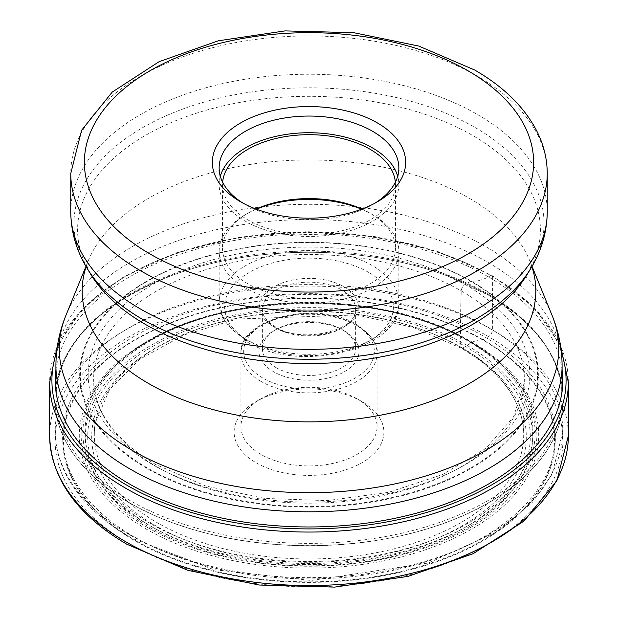<?xml version="1.0" encoding="UTF-8"?>
<svg xmlns="http://www.w3.org/2000/svg" width="618" height="618" viewBox="0 0 618 618"><rect width="100%" height="100%" fill="white"/><g stroke="black" fill="none" stroke-linecap="round" stroke-linejoin="round"><path stroke-width="0.46" stroke-dasharray="3.09 2.32" d="M55.914 370.058A253.728 146.489 180 0 1 220.302 243.229A253.728 146.489 180 0 1 488.413 276.895A253.728 146.489 180 0 1 562.086 370.058M95.427 422.388L109.726 389.162L139.776 359.251L183.337 335.203L236.91 319.042L356.54 314.941L413.079 327.339L461.337 348.274C496.717 369.201 517.135 393.905 522.573 422.388A214.693 123.948 180 0 0 460.812 347.362A2.634 1.522 120 0 0 462.65 348.143L465.478 346.513A16.694 9.641 120 0 0 467.146 345.416A34.338 19.822 -60 0 1 482.596 339.885A1.344 0.78 120 0 0 483.067 339.761L488.529 336.609A5.446 3.144 120 0 0 492.384 329.935L492.384 276.447A2.256 1.306 120 0 0 490.785 275.52L488.413 276.895A54.585 31.518 -60 0 1 471.155 281.105A1.36 0.788 120 0 0 470.677 281.236L465.145 284.427A5.492 3.167 120 0 0 461.267 290.939A926.791 535.088 120 0 0 460.812 347.362A214.693 123.948 0 0 0 237.057 318.224A214.693 123.948 0 0 0 95.427 422.388A214.693 123.948 0 0 0 94.353 432.577A214.693 123.948 0 0 0 157.188 522.658A214.693 123.948 180 0 0 393.094 549.054A214.693 123.948 180 0 0 523.647 432.577L524.218 382.944A215.334 124.326 180 0 1 388.119 494.477A215.334 124.326 180 0 1 156.733 466.76A215.334 124.326 0 0 1 93.781 382.944L94.353 432.577M522.573 422.388A214.693 123.948 180 0 1 523.647 432.577M361.947 401.6A74.878 43.229 0 0 0 256.053 401.6A74.878 43.229 0 0 0 256.053 462.735A74.878 43.229 0 0 0 361.947 462.735A74.878 43.229 0 0 0 361.947 401.6L357.134 398.819A68.065 39.297 0 0 0 260.866 398.819A68.065 39.297 0 0 0 240.935 426.605A68.065 39.297 0 0 0 260.866 454.392A68.065 39.297 0 0 0 335.049 462.913A68.065 39.297 0 0 0 377.065 426.605A68.065 39.297 0 0 0 357.134 398.819L361.947 401.6M488.707 295.265A254.145 146.729 0 0 0 445.833 275.373A254.145 146.729 0 0 0 172.167 275.373A254.145 146.729 0 0 0 54.863 399.97A254.145 146.729 0 0 0 129.293 502.766A254.145 146.729 180 0 0 405.493 534.755A254.145 146.729 180 0 0 563.137 399.97A254.145 146.729 180 0 0 488.707 295.265M374.856 203.214A89.849 51.873 180 0 1 372.538 204.604A89.849 51.873 180 0 1 245.47 204.604L240.649 201.831L245.462 204.604A89.849 51.873 180 0 1 245.462 204.604A89.849 51.873 180 0 1 243.144 203.214M220.317 176.261A89.849 51.873 -0 0 0 219.151 184.597A89.849 51.873 -0 0 0 245.47 221.283A89.849 51.873 -0 0 0 343.384 232.522A89.849 51.873 -0 0 0 398.849 184.597A89.849 51.873 -0 0 0 397.683 176.261M395.35 182.264A86.45 49.911 180 0 1 395.45 184.597A86.45 49.911 180 0 1 342.078 230.707A86.45 49.911 180 0 1 247.872 219.892A86.45 49.911 180 0 1 222.55 184.597A86.45 49.911 180 0 1 222.65 182.264M256.061 209.054A86.45 49.911 -0 0 0 247.872 213.225A86.45 49.911 -0 0 0 222.55 248.513A86.45 49.911 -0 0 0 247.872 283.809A86.45 49.911 -0 0 0 342.078 294.624A86.45 49.911 -0 0 0 395.45 248.513A86.45 49.911 -0 0 0 370.128 213.225A86.45 49.911 -0 0 0 361.939 209.054M361.538 209.208A89.849 51.873 180 0 1 372.53 214.608L370.128 213.225L372.53 214.608A89.849 51.873 180 0 1 372.538 214.616A89.849 51.873 180 0 1 398.849 251.294A89.849 51.873 180 0 1 343.384 299.22A89.849 51.873 180 0 1 245.47 287.973A89.849 51.873 180 0 1 219.151 251.294A89.849 51.873 180 0 1 245.462 214.616A89.849 51.873 180 0 1 256.462 209.208M276.03 367.586A46.628 26.922 -0 0 0 326.845 373.426A46.628 26.922 -0 0 0 355.628 348.552A46.628 26.922 -0 0 0 341.97 329.518L341.97 329.518A46.628 26.922 -0 0 0 276.03 329.518A46.628 26.922 -0 0 0 262.372 348.552A46.628 26.922 -0 0 0 276.03 367.586M344.38 330.908L341.97 329.518L344.38 330.908A50.027 28.884 -0 0 0 273.619 330.908A50.027 28.884 -0 0 0 273.619 371.758A50.027 28.884 -0 0 0 344.373 371.758A50.027 28.884 -0 0 0 344.38 330.908L344.38 330.908M482.596 339.885A245.5 141.738 0 0 0 135.404 339.885A245.5 141.738 0 0 0 135.404 540.341A245.5 141.738 180 0 0 482.596 540.341A245.5 141.738 180 0 0 482.596 339.885M483.067 339.761A246.173 142.125 0 0 0 134.933 339.761A246.173 142.125 0 0 0 134.933 540.758A246.173 142.125 0 0 0 483.067 540.758A246.173 142.125 0 0 0 483.067 339.761M129.471 543.91A253.898 146.582 180 0 1 129.471 336.609A253.898 146.582 180 0 1 488.529 336.609A253.898 146.582 180 0 1 488.529 543.91A253.898 146.582 180 0 1 129.471 543.91M49.656 435.814A259.344 149.726 180 0 1 209.757 297.482A259.344 149.726 180 0 1 492.384 329.935A259.344 149.726 180 0 1 568.344 435.814M568.344 382.318A259.344 149.726 0 0 0 492.384 276.447A259.344 149.726 0 0 0 209.757 243.986A259.344 149.726 0 0 0 49.656 382.318M561.383 352.229A257.08 148.428 0 0 0 490.785 275.52A257.08 148.428 0 0 0 233.774 238.548A257.08 148.428 0 0 0 56.617 352.229M471.155 281.105A229.317 132.399 180 0 1 471.155 468.344A229.317 132.399 180 0 1 146.845 468.344A229.317 132.399 0 0 1 146.845 281.105A229.317 132.399 0 0 1 471.155 281.105M470.677 281.236A228.645 132.005 0 0 0 147.323 281.236A228.645 132.005 0 0 0 147.323 467.919A228.645 132.005 0 0 0 470.677 467.919A228.645 132.005 0 0 0 470.677 281.236M152.855 464.728A220.819 127.493 180 0 1 152.855 284.427A220.819 127.493 180 0 1 465.145 284.427A220.819 127.493 180 0 1 465.145 464.728A220.819 127.493 180 0 1 152.855 464.728M461.267 290.939A215.334 124.326 180 0 1 524.218 382.944L513.519 417.003L485.725 448.498L442.805 474.47L388.444 492.384L327.308 500.619L264.62 498.417L205.701 485.995L155.597 464.458C116.586 441.097 95.975 413.929 93.781 382.944A215.334 124.326 0 0 1 223.33 264.79A215.334 124.326 0 0 1 461.267 290.939M462.65 348.143A217.297 125.454 0 0 0 155.35 348.143A217.297 125.454 0 0 0 155.35 525.563A217.297 125.454 0 0 0 462.65 525.563A217.297 125.454 0 0 0 462.65 348.143M152.522 527.193A221.29 127.764 180 0 1 152.522 346.513A221.29 127.764 180 0 1 465.478 346.513A221.29 127.764 180 0 1 465.478 527.193A221.29 127.764 180 0 1 152.522 527.193M467.146 345.416A223.646 129.123 180 0 1 467.146 528.019A223.646 129.123 180 0 1 150.854 528.019A223.646 129.123 0 0 1 150.854 345.416A223.646 129.123 0 0 1 467.146 345.416M150.498 523.554A224.01 129.332 180 0 1 150.653 340.68A224.01 129.332 180 0 1 467.401 340.711A224.01 129.332 180 0 1 467.502 340.773A224.01 129.332 0 0 1 467.347 523.647A224.01 129.332 0 0 1 150.599 523.616A224.01 129.332 180 0 1 150.498 523.554M149.023 525.2A226.095 130.537 180 0 1 126.999 355.504A226.095 130.537 180 0 1 468.877 340.657A226.095 130.537 180 0 1 468.977 340.719A226.095 130.537 180 0 1 491.001 355.504A226.095 130.537 180 0 1 456.424 531.928A226.095 130.537 180 0 1 149.123 525.261A226.095 130.537 180 0 1 149.023 525.2M147.88 527.702A227.864 131.557 0 0 0 147.949 527.741A227.864 131.557 0 0 0 457.614 534.4A227.864 131.557 0 0 0 492.422 356.625A227.864 131.557 0 0 0 470.12 341.654A227.864 131.557 0 0 0 470.051 341.615A227.864 131.557 0 0 0 125.578 356.625A227.864 131.557 0 0 0 147.88 527.702M146.566 529.24A229.718 132.623 180 0 1 146.528 341.7A229.718 132.623 180 0 1 471.364 341.638A229.718 132.623 180 0 1 471.434 341.684A229.718 132.623 180 0 1 471.472 529.224A229.718 132.623 180 0 1 146.636 529.286A229.718 132.623 180 0 1 146.566 529.24M134.77 537.212A246.404 142.256 0 0 0 483.23 537.212A246.404 142.256 0 0 0 483.23 336.03A246.404 142.256 0 0 0 134.77 336.03A246.404 142.256 0 0 0 134.77 537.212M129.548 534.74A253.782 146.52 180 0 1 55.218 432.082A253.782 146.52 180 0 1 211.124 295.945A253.782 146.52 180 0 1 488.452 327.525A253.782 146.52 180 0 1 562.782 432.082A253.782 146.52 180 0 1 405.362 566.683A253.782 146.52 180 0 1 129.548 534.74M129.286 502.635A254.06 146.682 0 0 0 129.355 502.673A254.06 146.682 0 0 0 488.614 502.697A254.06 146.682 0 0 0 488.714 295.28A254.06 146.682 0 0 0 488.645 295.242A254.06 146.682 0 0 0 445.787 275.35A254.06 146.682 0 0 0 172.213 275.35A254.06 146.682 0 0 0 129.286 502.635M488.027 293.975A253.086 146.118 180 0 1 562.086 397.258A253.086 146.118 180 0 1 405.848 532.252A253.086 146.118 180 0 1 130.043 500.572A253.086 146.118 180 0 1 129.973 500.534A253.086 146.118 180 0 1 55.914 397.258A253.086 146.118 180 0 1 212.152 262.256A253.086 146.118 180 0 1 487.957 293.936A253.086 146.118 180 0 1 488.027 293.975M562.086 365.694A253.086 146.118 0 0 0 487.957 262.372A253.086 146.118 0 0 0 487.88 262.326A253.086 146.118 0 0 0 212.098 230.707A253.086 146.118 0 0 0 55.914 365.694M65.925 315.389A249.757 144.195 180 0 1 240.696 209.819A249.757 144.195 180 0 1 485.524 246.512A249.757 144.195 180 0 1 485.601 246.559A249.757 144.195 180 0 1 552.075 315.389M531.889 266.613A226.829 130.962 -0 0 0 529.765 260.827A226.829 130.962 -0 0 0 469.464 198.355A226.829 130.962 -0 0 0 469.394 198.316A226.829 130.962 -0 0 0 247.015 164.936A226.829 130.962 -0 0 0 88.235 260.827A226.829 130.962 -0 0 0 86.111 266.613M85.964 266.373L88.235 260.827C85.848 263.005 86.62 267.393 90.537 273.975A231.402 133.596 180 0 1 185.948 116.779A231.402 133.596 180 0 1 472.623 135.45A231.402 133.596 180 0 1 472.693 135.496A231.402 133.596 180 0 1 527.463 273.975C531.38 267.393 532.152 263.005 529.765 260.827L532.036 266.373M530.908 268.274A235.049 135.705 0 0 0 475.273 127.609A235.049 135.705 0 0 0 475.203 127.571A235.049 135.705 0 0 0 184.002 108.606A235.049 135.705 0 0 0 87.092 268.274M70.761 211.789A238.239 137.544 180 0 1 217.83 84.712A238.239 137.544 180 0 1 477.459 114.523A238.239 137.544 180 0 1 477.529 114.569A238.239 137.544 180 0 1 547.239 211.789M547.239 173.48A238.239 137.544 0 0 0 477.459 76.223A238.239 137.544 0 0 0 477.382 76.176A238.239 137.544 0 0 0 217.775 46.42A238.239 137.544 0 0 0 70.761 173.48M245.47 339.104A89.849 51.873 -0 0 0 343.384 350.352A89.849 51.873 -0 0 0 398.849 302.426A89.849 51.873 -0 0 0 372.608 265.786A89.849 51.873 -0 0 0 372.53 265.74A89.849 51.873 -0 0 0 274.616 254.5A89.849 51.873 -0 0 0 219.151 302.426A89.849 51.873 -0 0 0 245.392 339.066A89.849 51.873 -0 0 0 245.47 339.104M368.683 272.414A84.403 48.729 -0 0 0 249.317 272.414A84.403 48.729 -0 0 0 249.317 341.329A84.403 48.729 -0 0 0 368.683 341.329A84.403 48.729 -0 0 0 368.683 272.414M343.817 286.682A49.347 28.49 180 0 1 343.894 286.721A49.347 28.49 180 0 1 343.932 326.992A49.347 28.49 180 0 1 274.183 327.061A49.347 28.49 180 0 1 274.106 327.015A49.347 28.49 -0 0 1 274.068 286.744A49.347 28.49 -0 0 1 343.817 286.682M276.03 328.127A46.628 26.922 180 0 1 262.372 309.093A46.628 26.922 180 0 1 291.109 284.234A46.628 26.922 180 0 1 341.893 290.02A46.628 26.922 180 0 1 341.97 290.058A46.628 26.922 180 0 1 355.628 309.093A46.628 26.922 180 0 1 326.891 333.952A46.628 26.922 180 0 1 276.107 328.173A46.628 26.922 180 0 1 276.03 328.127M262.696 377.953A65.346 37.729 180 0 1 262.843 324.628A65.346 37.729 180 0 1 355.203 324.659A65.346 37.729 180 0 1 355.304 324.713A65.346 37.729 -0 0 1 355.157 378.038A65.346 37.729 -0 0 1 262.797 378.007A65.346 37.729 180 0 1 262.696 377.953M260.765 381.283A68.065 39.297 180 0 1 240.935 353.558A68.065 39.297 180 0 1 282.951 317.25A68.065 39.297 180 0 1 357.134 325.771A68.065 39.297 180 0 1 357.235 325.825A68.065 39.297 180 0 1 377.065 353.558A68.065 39.297 180 0 1 335.049 389.865A68.065 39.297 180 0 1 260.866 381.345A68.065 39.297 180 0 1 260.765 381.283M560.503 345.485L534.377 307.664L491.913 275.412L437.768 251.48L374.763 236.547L307.223 231.642L239.807 237.088L177.157 252.515L123.577 276.879L82.75 308.56L57.497 345.485M468.761 340.58C377.165 284.357 203.16 291.874 126.999 355.504L125.578 356.625C201.538 292.824 378.386 285.091 470.236 341.731L491.001 355.504L468.761 340.58M563.137 399.97L562.782 432.082L552.029 474.361L532.299 502.388L496.733 531.889L428.552 562.99L311.194 580.472L213.836 569.657L130.954 537.807C100.471 520.14 78.834 499.035 66.033 474.493C59.027 460.742 55.419 446.605 55.218 432.082L54.863 399.97M55.914 390.893L55.914 397.258C58.293 345.732 97.057 305.099 172.213 275.35L172.167 275.373M562.086 390.893L562.086 397.258C561.237 357.992 536.718 323.971 488.521 295.18L445.833 275.373M372.538 204.604L377.351 201.823M398.849 167.926L398.849 184.597M219.151 167.926L219.151 184.597M222.55 184.597L222.55 248.513M395.45 184.597L395.45 248.513M398.849 251.294L398.849 302.426C401.553 350.53 297.93 373.921 246.597 341.599L223.631 319.521L219.151 302.426L219.151 251.294M262.372 348.552L262.372 309.093C262.341 315.574 266.706 321.507 275.466 326.883C302.457 344.713 359.027 329.757 355.628 309.093L355.628 348.552M276.03 329.518L273.619 330.908M377.065 426.605L377.065 353.558C378.602 344.937 371.766 335.265 356.571 324.52C317.59 299.776 238.401 318.177 240.935 353.558L240.935 426.605M260.866 398.819L256.053 401.6M247.872 213.225L245.462 214.616"/><path stroke-width="0.93" d="M562.086 370.058A253.728 146.489 180 0 1 414.377 513.736A253.728 146.489 180 0 1 129.587 484.056A253.728 146.489 180 0 1 55.914 370.058M377.351 122.905A96.655 55.805 180 0 1 377.351 201.823A96.655 55.805 180 0 1 240.649 201.831A96.655 55.805 180 0 1 240.649 201.823A96.655 55.805 180 0 1 240.657 122.905A96.655 55.805 180 0 1 377.351 122.905M243.144 203.214A89.849 51.873 180 0 1 219.151 167.926A89.849 51.873 180 0 1 274.616 120A89.849 51.873 180 0 1 372.53 131.248A89.849 51.873 180 0 1 398.849 167.926A89.849 51.873 180 0 1 374.856 203.214M397.683 176.261A89.849 51.873 -0 0 0 372.53 147.918A89.849 51.873 -0 0 0 281.422 135.226A89.849 51.873 -0 0 0 220.317 176.261M222.65 182.264A86.45 49.911 180 0 1 277.799 138.053A86.45 49.911 180 0 1 370.128 149.309A86.45 49.911 180 0 1 395.35 182.264M361.939 209.054A86.45 49.911 -0 0 0 256.061 209.054M256.462 209.208A89.849 51.873 180 0 1 361.538 209.208M568.344 435.814A259.344 149.726 180 0 1 408.243 574.145A259.344 149.726 180 0 1 125.616 541.685A259.344 149.726 180 0 1 49.656 435.814C51.016 478.533 76.709 514.655 126.744 544.18L187.787 570.314L259.12 585.022L334.693 587.1L408.073 576.378L473.033 553.743L524.103 520.997L556.934 480.611L568.344 435.814L568.344 382.318A259.344 149.726 0 0 1 408.243 520.65A259.344 149.726 0 0 1 125.616 488.197A259.344 149.726 0 0 1 49.656 382.318L49.656 435.814M56.617 352.229A257.08 148.428 0 0 0 127.215 485.431A257.08 148.428 0 0 0 429.634 511.55A257.08 148.428 0 0 0 561.383 352.229M532.036 266.373L552.075 315.389A249.757 144.195 180 0 1 430.669 474.446A249.757 144.195 180 0 1 132.476 450.522A249.757 144.195 180 0 1 132.399 450.483A249.757 144.195 180 0 1 65.925 315.389C59.32 331.511 55.983 348.282 55.914 365.694A253.086 146.118 0 0 0 130.043 469.016A253.086 146.118 0 0 0 130.12 469.062A253.086 146.118 0 0 0 405.902 500.68A253.086 146.118 0 0 0 562.086 365.694L562.086 390.893M86.111 266.613A226.829 130.962 -0 0 0 148.536 383.477A226.829 130.962 -0 0 0 148.606 383.515A226.829 130.962 -0 0 0 414.956 406.714A226.829 130.962 -0 0 0 531.889 266.613M530.908 268.274L527.463 273.975A231.402 133.596 180 0 1 145.377 324.388A231.402 133.596 180 0 1 145.307 324.35A231.402 133.596 180 0 1 90.537 273.975L87.092 268.274A235.049 135.705 0 0 0 142.727 319.444A235.049 135.705 0 0 0 142.797 319.491A235.049 135.705 0 0 0 530.908 268.274C541.623 250.638 547.069 231.812 547.239 211.789A238.239 137.544 180 0 1 400.17 338.865A238.239 137.544 180 0 1 140.541 309.046A238.239 137.544 180 0 1 140.471 309.008A238.239 137.544 180 0 1 70.761 211.789C70.931 231.812 76.377 250.638 87.092 268.274M547.239 173.48C547.185 158.525 543.546 144.071 536.324 130.12C523.794 106.52 503.23 86.474 474.639 69.988L418.726 46.049L353.728 32.692L284.998 30.9L218.27 40.811L159.081 61.692L112.206 92.113L81.599 130.267L70.761 173.48A238.239 137.544 0 0 0 140.541 270.746A238.239 137.544 0 0 0 140.618 270.792A238.239 137.544 0 0 0 400.225 300.549A238.239 137.544 0 0 0 547.239 173.48L547.239 211.789M467.764 70.622A224.628 129.687 0 0 0 150.128 70.684A224.628 129.687 0 0 0 150.166 254.068A224.628 129.687 0 0 0 150.236 254.114A224.628 129.687 180 0 0 467.872 254.052A224.628 129.687 180 0 0 467.834 70.668A224.628 129.687 0 0 0 467.764 70.622M57.497 345.485L49.656 382.318M560.503 345.485L568.344 382.318M55.914 365.694L55.914 390.893M552.075 315.389C558.68 331.511 562.017 348.282 562.086 365.694M85.964 266.373L65.925 315.389M70.761 173.48L70.761 211.789"/></g></svg>
